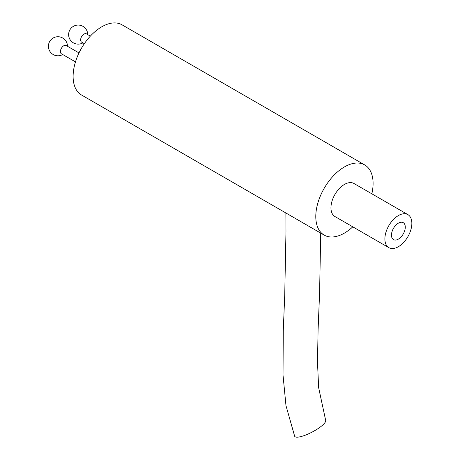 <?xml version="1.0" encoding="UTF-8"?>
<svg xmlns="http://www.w3.org/2000/svg" width="460" height="460" viewBox="0 0 460 460"><rect width="100%" height="100%" fill="white"/><g stroke="black" fill="none" stroke-linecap="round" stroke-linejoin="round"><path stroke-width="0.69" d="M398.372 239.119A9.769 5.641 120 0 0 404.754 230.512A9.769 5.641 120 0 0 403.253 222.68A9.769 5.641 120 0 0 398.372 223.163A9.769 5.641 120 0 0 391.989 231.777A9.769 5.641 120 0 0 393.484 239.602A9.769 5.641 120 0 0 398.372 239.119M285.878 212.98L285.976 231.397L284.728 295.268L283.262 330.872L283.026 375.159L285.976 405.622L294.659 436.241A17.434 4.318 -27.6 0 0 299 437A17.434 4.318 -27.6 0 0 316.739 429.439A17.434 4.318 -27.6 0 0 325.645 420.273L318.636 387.642L317.498 362.221L318.09 329.693L319.585 293.095L320.723 233.099M90.355 36.127L86.382 33.839A4.767 2.754 120 0 0 82.714 35.115A4.767 2.754 120 0 0 80.632 39.911A4.767 2.754 120 0 0 81.615 42.096L84.347 43.671M79.005 52.929L66.159 45.517A4.767 2.754 120 0 0 62.491 46.793A4.767 2.754 120 0 0 60.409 51.589A4.767 2.754 120 0 0 61.393 53.768L75.474 61.899M407.905 214.63L353.976 183.494A19.067 11.005 120 0 0 344.442 184.437A19.067 11.005 120 0 0 331.982 201.238A19.067 11.005 120 0 0 334.909 216.516L388.838 247.652A19.067 11.005 120 0 0 398.372 246.709A19.067 11.005 120 0 0 410.826 229.908A19.067 11.005 120 0 0 407.905 214.63A19.067 11.005 120 0 0 398.372 215.573A19.067 11.005 120 0 0 385.911 232.375A19.067 11.005 120 0 0 388.838 247.652M371.847 193.815A40.514 23.391 120 0 0 364.699 164.916A40.514 23.391 120 0 0 344.442 166.922A40.514 23.391 120 0 0 317.969 202.63A40.514 23.391 120 0 0 324.179 235.094A40.514 23.391 120 0 0 344.442 233.088A40.514 23.391 120 0 0 352.78 226.837M364.699 164.916L122.015 24.805A40.514 23.391 120 0 0 101.758 26.812A40.514 23.391 120 0 0 75.29 62.514A40.514 23.391 120 0 0 81.501 94.984L324.179 235.094M87.699 34.598A9.533 9.533 0 0 0 78.165 25.064A9.533 9.533 0 0 0 73.399 42.855A9.533 9.533 0 0 0 82.932 42.855M67.476 46.27A9.533 9.533 0 0 0 62.709 38.013A9.533 9.533 0 0 0 48.409 46.27A9.533 9.533 0 0 0 62.709 54.527"/></g></svg>
